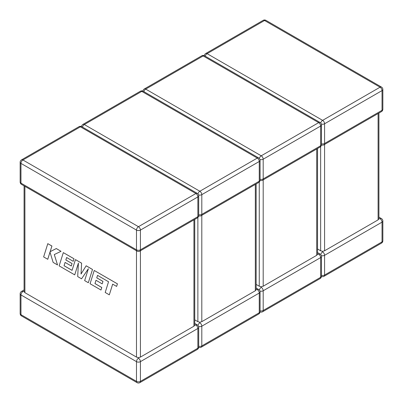 <?xml version="1.0" encoding="UTF-8"?>
<svg xmlns="http://www.w3.org/2000/svg" width="403" height="403" viewBox="0 0 403 403"><rect width="100%" height="100%" fill="white"/><g stroke="black" fill="none" stroke-linecap="round" stroke-linejoin="round"><path stroke-width="0.6" d="M321.332 255.608A2.781 1.607 0 0 0 324.581 255.321L324.581 275.042L382.034 241.876L382.034 222.149L324.581 255.321A2.781 1.607 -120 0 0 322.617 251.91L322.617 251.346L320.647 250.777L320.647 146.596M321.453 276.433A2.781 2.781 0 0 0 324.007 276.317L381.46 243.145A2.781 1.607 60 0 0 382.034 241.876A2.781 1.607 0 0 0 382.85 240.737L382.85 221.015A2.781 1.607 0 0 1 382.034 222.149A2.781 1.607 60 0 0 380.069 218.743L378.916 218.844L378.1 219.877L324.581 250.777L322.617 251.346M317.529 248.973L320.647 250.777M259.945 291.052A2.781 1.607 0 0 0 263.194 290.765L263.194 310.486L320.647 277.314L320.647 257.593L263.194 290.765A2.781 1.607 -120 0 0 261.23 287.354L261.23 286.79L259.26 286.216L259.26 182.035M260.066 311.877A2.781 2.781 0 0 0 262.62 311.756L320.073 278.589A2.781 1.607 60 0 0 320.647 277.314A2.781 1.607 0 0 0 321.463 276.181L321.463 256.459A2.781 1.607 0 0 1 320.647 257.593A2.781 1.607 60 0 0 318.677 254.182L317.529 254.283L316.713 255.321L263.194 286.216L261.23 286.79M256.142 284.417L259.26 286.216M198.558 326.49A2.781 1.607 0 0 0 201.807 326.203L201.807 345.925L259.26 312.758L259.26 293.036L201.807 326.203A2.781 1.607 -120 0 0 199.843 322.793L199.843 322.229L197.873 321.659L197.873 217.479M198.674 347.315A2.781 2.781 0 0 0 201.233 347.2L258.686 314.033A2.781 1.607 60 0 0 259.26 312.758A2.781 1.607 0 0 0 260.076 311.62L260.076 291.898A2.781 1.607 0 0 1 259.26 293.036A2.781 1.607 60 0 0 257.29 289.626L256.142 289.727L255.326 290.765L201.807 321.659L199.843 322.229M194.755 319.856L197.873 321.659M47.745 259.295L49.992 252.092L53.146 262.413L57.538 264.952L54.289 254.57L61.034 251.306L56.279 248.56L50.138 251.694L51.901 246.031L47.791 243.659L43.635 256.923L47.766 259.285L50.002 252.117M47.791 243.659L51.927 246.021L50.158 251.679L56.299 248.545L61.034 251.306M57.538 264.952L54.309 254.56M109.314 294.84L112.664 284.135L116.623 286.422L117.424 283.858L94.226 270.468L90.071 283.732L100.987 290.034L101.768 287.505L94.962 283.576L95.99 280.276L102.191 283.858L102.951 281.4L96.75 277.823L97.536 275.36L108.548 281.762L105.198 292.467L109.314 294.84L112.679 284.145M116.623 286.422L117.444 283.848L94.226 270.468M100.987 290.034L101.788 287.49L94.987 283.566L96.005 280.286M102.191 283.858L102.977 281.39L96.775 277.808L97.551 275.37M71.281 266.01L72.041 263.557L65.84 259.975L66.621 257.512L73.205 261.315L73.986 258.781L63.311 252.621L59.15 265.879L74.721 274.871L78.414 263.058L77.693 276.584L81.547 278.811L88.368 268.741L84.655 280.609L88.328 282.725L92.509 269.451L86.166 265.789L81.028 274.035L81.602 263.154L75.452 259.603L72.066 270.358L64.052 265.733L65.095 262.439L71.301 265.995L72.061 263.542L65.86 259.96L66.636 257.522M92.483 269.461L86.146 265.804M81.048 274L81.602 263.154M81.582 263.169L75.426 259.613M72.072 270.332L64.077 265.718M64.052 265.733L65.079 262.429M73.205 261.315L74.011 258.771L63.311 252.621M74.721 274.871L78.409 263.129M81.567 278.795L88.358 268.776M88.328 282.725L92.509 269.451M138.456 358.237A2.781 1.607 -60 0 0 136.486 361.647L20.966 294.951L20.966 314.672L136.486 381.369L136.486 361.647A2.781 1.607 0 0 0 140.42 361.647L140.42 381.369L197.873 348.197L197.873 328.475L140.42 361.647A2.781 1.607 -120 0 0 138.456 358.237L138.456 357.673L136.486 357.098L136.486 250.757M21.54 315.947A2.781 1.607 -60 0 1 20.966 314.672A2.781 1.607 0 0 1 20.15 313.534A2.781 2.781 0 0 0 21.54 315.947L137.06 382.643A2.781 2.781 0 0 0 139.846 382.643L197.299 349.472A2.781 1.607 60 0 0 197.873 348.197A2.781 1.607 0 0 0 198.689 347.064L198.689 327.342A2.781 1.607 0 0 1 197.873 328.475A2.781 1.607 60 0 0 195.903 325.07L194.755 325.166L193.939 326.203L140.42 357.098L138.456 357.673M24.9 186.337L24.9 292.679L136.486 357.098M24.9 292.679L24.084 291.641L22.931 291.54A2.781 1.607 -60 0 0 20.966 294.951A2.781 1.607 0 0 1 20.15 293.812L20.15 313.534M378.1 219.877L378.1 113.535M324.581 144.435L324.581 250.777M321.332 124.059A2.781 1.607 180 0 0 324.581 123.771L324.581 143.493L382.034 110.321L382.034 90.599L324.581 123.771A2.781 1.607 -120 0 0 322.617 120.361L380.069 87.194L264.544 20.498L207.097 53.664L322.617 120.361A2.781 1.607 120 0 0 320.738 123.031M263.154 20.357A2.781 1.607 60 0 1 264.544 20.498A2.781 1.607 120 0 1 265.94 20.357A2.781 2.781 0 0 0 263.154 20.357L205.701 53.528A2.781 2.781 0 0 0 204.326 55.685M205.253 56.203A2.781 1.607 120 0 1 207.097 53.664A2.781 1.607 -120 0 0 205.701 53.528M381.46 87.053A2.781 1.607 120 0 0 380.069 87.194A2.781 1.607 60 0 1 382.034 90.599A2.781 1.607 180 0 0 382.85 89.466A2.781 2.781 0 0 0 381.46 87.053L265.94 20.357M382.85 109.188A2.781 1.607 180 0 1 382.034 110.321A2.781 1.607 -120 0 1 381.46 111.596A2.781 2.781 0 0 0 382.85 109.188L382.85 89.466M321.453 144.884A2.781 2.781 0 0 0 324.007 144.768A2.781 1.607 60 0 0 324.581 143.493A2.781 1.607 180 0 1 321.463 143.816M324.007 276.317A2.781 1.607 -120 0 0 324.581 275.042A2.781 1.607 0 0 1 321.463 275.37M320.738 254.585A2.781 1.607 -60 0 1 322.617 251.91M380.069 218.743A2.781 1.607 -60 0 1 381.46 218.602L378.916 217.136M316.713 255.321L316.713 148.979M263.194 179.874L263.194 286.216M259.945 159.502A2.781 1.607 180 0 0 263.194 159.21L263.194 178.932L320.647 145.765L320.647 126.043L263.194 159.21A2.781 1.607 -120 0 0 261.23 155.805L318.677 122.633L203.157 55.936L145.71 89.108L261.23 155.805A2.781 1.607 120 0 0 259.351 158.475M201.767 55.8A2.781 1.607 60 0 1 203.157 55.936A2.781 1.607 120 0 1 204.553 55.8A2.781 2.781 0 0 0 201.767 55.8L144.314 88.967A2.781 2.781 0 0 0 142.934 91.123M143.866 91.647A2.781 1.607 120 0 1 145.71 89.108A2.781 1.607 -120 0 0 144.314 88.967M320.073 122.497A2.781 1.607 120 0 0 318.677 122.633A2.781 1.607 60 0 1 320.647 126.043A2.781 1.607 180 0 0 321.463 124.905A2.781 2.781 0 0 0 320.073 122.497L204.553 55.8M321.463 144.627A2.781 1.607 180 0 1 320.647 145.765A2.781 1.607 -120 0 1 320.073 147.04A2.781 2.781 0 0 0 321.463 144.627L321.463 124.905M260.066 180.322A2.781 2.781 0 0 0 262.62 180.206A2.781 1.607 60 0 0 263.194 178.932A2.781 1.607 180 0 1 260.076 179.259M262.62 311.756A2.781 1.607 -120 0 0 263.194 310.486A2.781 1.607 0 0 1 260.076 310.809M259.351 290.024A2.781 1.607 -60 0 1 261.23 287.354M318.677 254.182A2.781 1.607 -60 0 1 320.073 254.046L317.529 252.575M255.326 290.765L255.326 184.418M201.807 215.318L201.807 321.659M198.558 194.941A2.781 1.607 180 0 0 201.807 194.654L201.807 214.376L259.26 181.204L259.26 161.482L201.807 194.654A2.781 1.607 -120 0 0 199.843 191.244L257.29 158.077L141.77 91.38L84.323 124.547L199.843 191.244A2.781 1.607 120 0 0 197.964 193.919M140.38 91.244A2.781 1.607 60 0 1 141.77 91.38A2.781 1.607 120 0 1 143.166 91.244A2.781 2.781 0 0 0 140.38 91.244L82.927 124.411A2.781 2.781 0 0 0 81.547 126.567M82.479 127.086A2.781 1.607 120 0 1 84.323 124.547A2.781 1.607 -120 0 0 82.927 124.411M258.686 157.936A2.781 1.607 120 0 0 257.29 158.077A2.781 1.607 60 0 1 259.26 161.482A2.781 1.607 180 0 0 260.076 160.349A2.781 2.781 0 0 0 258.686 157.936L143.166 91.244M260.076 180.07A2.781 1.607 180 0 1 259.26 181.204A2.781 1.607 -120 0 1 258.686 182.478A2.781 2.781 0 0 0 260.076 180.07L260.076 160.349M198.674 215.766A2.781 2.781 0 0 0 201.233 215.65A2.781 1.607 60 0 0 201.807 214.376A2.781 1.607 180 0 1 198.689 214.703M201.233 347.2A2.781 1.607 -120 0 0 201.807 345.925A2.781 1.607 0 0 1 198.689 346.253M197.964 325.468A2.781 1.607 -60 0 1 199.843 322.793M257.29 289.626A2.781 1.607 -60 0 1 258.686 289.49L256.142 288.019M193.939 326.203L193.939 219.862M140.42 250.757L140.42 357.098M20.15 181.985A2.781 2.781 0 0 0 21.54 184.398A2.781 1.607 120 0 1 20.966 183.123L136.486 249.815L136.486 230.093L20.966 163.401L20.966 183.123A2.781 1.607 180 0 1 20.15 181.985L20.15 162.263A2.781 1.607 180 0 0 20.966 163.401A2.781 1.607 120 0 1 22.931 159.991L138.456 226.688L195.903 193.516L80.383 126.819L22.931 159.991A2.781 1.607 -120 0 0 21.54 159.855L78.993 126.683A2.781 1.607 60 0 1 80.383 126.819A2.781 1.607 120 0 1 81.774 126.683A2.781 2.781 0 0 0 78.993 126.683M140.42 230.093L140.42 249.815L197.873 216.648L197.873 196.926L140.42 230.093A2.781 1.607 -120 0 0 138.456 226.688A2.781 1.607 120 0 0 136.486 230.093A2.781 1.607 180 0 0 140.42 230.093M197.299 193.38A2.781 1.607 120 0 0 195.903 193.516A2.781 1.607 60 0 1 197.873 196.926A2.781 1.607 180 0 0 198.689 195.787A2.781 2.781 0 0 0 197.299 193.38L81.774 126.683M198.689 215.509A2.781 1.607 180 0 1 197.873 216.648A2.781 1.607 -120 0 1 197.299 217.922A2.781 2.781 0 0 0 198.689 215.509L198.689 195.787M139.846 251.089A2.781 1.607 60 0 0 140.42 249.815A2.781 1.607 180 0 1 136.486 249.815A2.781 1.607 120 0 0 137.06 251.089A2.781 2.781 0 0 0 139.846 251.089L197.299 217.922M139.846 382.643A2.781 1.607 -120 0 0 140.42 381.369A2.781 1.607 0 0 1 136.486 381.369A2.781 1.607 -60 0 0 137.06 382.643M195.903 325.07A2.781 1.607 -60 0 1 197.299 324.929L194.755 323.463M24.084 289.933L21.54 291.404A2.781 1.607 60 0 1 22.931 291.54M324.007 144.768L381.46 111.596M381.46 243.145A2.781 2.781 0 0 0 382.85 240.737M382.85 221.015A2.781 2.781 0 0 0 381.46 218.602M378.916 113.067L378.916 218.844M262.62 180.206L320.073 147.04M320.073 278.589A2.781 2.781 0 0 0 321.463 276.181M321.463 256.459A2.781 2.781 0 0 0 320.073 254.046M317.529 148.506L317.529 254.283M201.233 215.65L258.686 182.478M258.686 314.033A2.781 2.781 0 0 0 260.076 311.62M260.076 291.898A2.781 2.781 0 0 0 258.686 289.49M256.142 183.949L256.142 289.727M21.54 159.855A2.781 2.781 0 0 0 20.15 162.263M21.54 184.398L137.06 251.089M197.299 349.472A2.781 2.781 0 0 0 198.689 347.064M198.689 327.342A2.781 2.781 0 0 0 197.299 324.929M21.54 291.404A2.781 2.781 0 0 0 20.15 293.812M24.084 185.864L24.084 291.641M194.755 219.388L194.755 325.166"/></g></svg>
